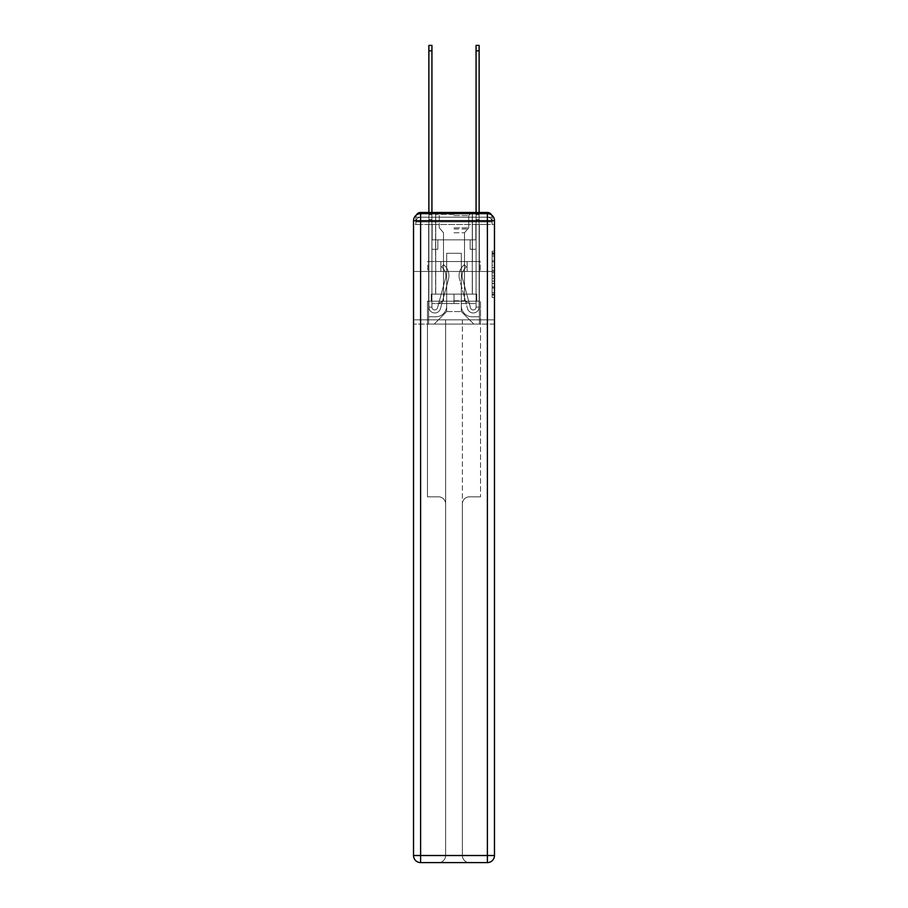 <?xml version="1.0" encoding="UTF-8"?>
<svg xmlns="http://www.w3.org/2000/svg" width="908" height="908" viewBox="0 0 908 908"><rect width="100%" height="100%" fill="white"/><g stroke="black" fill="none" stroke-linecap="round" stroke-linejoin="round"><path stroke-width="0.68" stroke-dasharray="4.54 3.41" d="M492.113 265.272L492.113 272.684L494.474 272.684L494.474 295.145L494.474 253.457L494.474 272.684L492.113 272.684L492.113 252.764L492.113 297.461L492.113 251.141L492.113 294.226L494.474 294.226L492.113 294.226L494.474 294.226L492.113 294.226L492.113 286.815L492.113 297.461L494.474 297.461L494.474 251.141L494.474 294.101L494.474 275.918L492.113 275.918L494.474 275.918L494.474 286.815L494.474 254.376L492.113 254.376L494.474 254.376L494.474 297.461L494.474 253.457L494.474 297.461L492.113 297.461L492.113 251.141L494.474 251.141L494.474 253.457L494.474 251.141L494.474 253.457L494.474 251.141L494.474 252.764L494.474 251.141L492.113 251.141L492.113 254.376L494.474 254.376L492.113 254.376L492.113 265.272L494.474 265.272M416.409 215.026A4.722 4.722 0 0 0 415.887 217.194L415.887 224.514L420.608 224.514L420.608 221.915L415.887 221.915L415.887 224.514L415.887 221.915L415.887 224.514L415.887 221.915L415.887 224.514L415.887 221.915L415.887 224.514L415.887 221.915L415.887 224.514L487.392 224.514L415.887 224.514L415.887 221.915L487.392 221.915L415.887 221.915L420.608 221.915L420.608 217.194L487.392 217.194L420.608 217.194L487.392 217.194L487.392 221.915L492.113 221.915L487.392 221.915L487.392 217.194L487.392 221.915L492.113 221.915L487.392 221.915L492.113 221.915L487.392 221.915L492.113 221.915L487.392 221.915L492.113 221.915L487.392 221.915L492.113 221.915L487.392 221.915L492.113 221.915L487.392 221.915L492.113 221.915L487.392 221.915L492.113 221.915L487.392 221.915L492.113 221.915L487.392 221.915L487.392 217.194L487.392 221.915L487.392 217.194L487.392 221.915L487.392 217.194L487.392 221.915L487.392 217.194L487.392 221.915L487.392 217.194L487.392 221.915L487.392 217.194L487.392 221.915L487.392 217.194L487.392 221.915L487.392 217.194L487.392 221.915L487.392 217.194L492.113 217.194A4.722 4.722 0 0 0 491.591 215.026M472.41 212.472L472.41 261.561L435.59 261.561L472.41 261.561L435.59 261.561L435.59 212.472L472.41 212.472L435.59 212.472L472.41 212.472L435.59 212.472L472.41 212.472L472.41 261.561L435.59 261.561L435.59 212.472M494.474 269.903L494.474 267.588L494.474 269.903L492.113 269.903L492.113 260.573L492.113 288.029L492.113 281.139L494.474 281.139L492.113 281.139L492.113 297.461L494.474 297.461L492.113 297.461L494.474 297.461L492.113 297.461L492.113 251.141L494.474 251.141L492.113 251.141L494.474 251.141L492.113 251.141L492.113 269.903L494.474 269.903M492.113 217.194A4.722 4.722 0 0 0 487.392 212.472A4.722 4.722 0 0 1 492.113 217.194L492.113 224.514L487.392 224.514L492.113 224.514L492.113 217.194A4.722 4.722 0 0 0 487.392 212.472A4.722 4.722 0 0 1 492.113 217.194L492.113 224.514L487.392 224.514L494.474 224.514L494.474 324.088L494.474 220.735L487.392 220.735L487.392 213.652A7.082 7.082 0 0 1 494.474 220.735A7.082 7.082 0 0 0 487.392 213.652A7.082 7.082 0 0 1 494.474 220.735A7.082 7.082 0 0 0 487.392 213.652L420.608 213.652L420.608 220.735L487.392 220.735L487.392 855.518L420.608 855.518L420.608 220.735L413.526 220.735A7.082 7.082 0 0 1 420.608 213.652L487.392 213.652L420.608 213.652A7.082 7.082 0 0 0 413.526 220.735L413.526 855.518A7.082 7.082 0 0 0 420.608 862.6L487.392 862.6A7.082 7.082 0 0 0 494.474 855.518L494.474 220.735L494.474 271.469L413.526 271.469L494.474 271.469L413.526 271.469L494.474 271.469L413.526 271.469L494.474 271.469L494.474 224.514L492.113 224.514L492.113 217.194L415.887 217.194A4.722 4.722 0 0 1 420.608 212.472L487.392 212.472L420.608 212.472A4.722 4.722 0 0 0 415.887 217.194L420.608 217.194A4.722 4.722 0 0 0 415.887 221.915L420.608 221.915L420.608 217.194A4.722 4.722 0 0 0 415.887 221.915L420.608 221.915L415.887 221.915L420.608 221.915L415.887 221.915L420.608 221.915L415.887 221.915L420.608 221.915L415.887 221.915L420.608 221.915L415.887 221.915L420.608 221.915L415.887 221.915L420.608 221.915L415.887 221.915L420.608 221.915L420.608 217.194A4.722 4.722 0 0 0 415.887 221.915A4.722 4.722 0 0 1 420.608 217.194A4.722 4.722 0 0 0 415.887 221.915A4.722 4.722 0 0 1 420.608 217.194A4.722 4.722 0 0 0 415.887 221.915A4.722 4.722 0 0 1 420.608 217.194A4.722 4.722 0 0 0 415.887 221.915A4.722 4.722 0 0 1 420.608 217.194L420.608 224.514L420.608 217.194L420.608 224.514L420.608 217.194L420.608 224.514L420.608 221.915L420.608 224.514L420.608 221.915L420.608 224.514L420.608 221.915L420.608 224.514L420.608 221.915L420.608 224.514L420.608 221.915L420.608 224.514L420.608 221.915L420.608 224.514L420.608 221.915L420.608 224.514L420.608 221.915L420.608 224.514L413.526 224.514L413.526 271.469L413.526 224.514L415.887 224.514L415.887 217.194A4.722 4.722 0 0 1 420.608 212.472L420.608 217.194L420.608 212.472A4.722 4.722 0 0 0 415.887 217.194M413.526 271.469L413.526 324.088L413.526 271.469L413.526 319.843L494.474 319.843L494.474 855.518A7.082 7.082 0 0 1 487.392 862.6L469.459 862.6A7.082 7.082 0 0 1 462.376 855.518L462.376 319.843L427.452 319.843L427.452 496.835L438.541 496.835A7.082 7.082 0 0 1 445.624 503.906L445.624 855.518A7.082 7.082 0 0 1 438.541 862.6A7.082 7.082 0 0 0 445.624 855.518L445.624 503.906A7.082 7.082 0 0 0 438.541 496.835L427.452 496.835L438.541 496.835A7.082 7.082 0 0 1 445.624 503.906L445.624 319.843L445.624 503.906A7.082 7.082 0 0 0 438.541 496.835L427.452 496.835L427.452 319.843L427.452 496.835L427.452 319.843L413.526 319.843L445.624 319.843L445.624 855.518A7.082 7.082 0 0 1 438.541 862.6L487.392 862.6L487.392 855.518L494.474 855.518A7.082 7.082 0 0 1 487.392 862.6A7.082 7.082 0 0 0 494.474 855.518L494.474 319.843L413.526 319.843L413.526 855.518L413.526 220.735L413.526 271.469L494.474 271.469L494.474 319.843L494.474 271.469L413.526 271.469M428.871 212.472L431.936 212.472L431.936 214.833L431.936 45.4L431.936 239.848L437.838 239.848L431.936 239.848L437.838 239.848L431.936 239.848L431.936 307.097A2.826 2.826 0 0 0 437.497 307.846A2.826 2.826 0 0 1 431.936 307.097A2.826 2.826 0 0 0 437.497 307.846L445.465 278.631A11.089 11.089 0 0 0 441.663 267.031A11.089 11.089 0 0 1 445.465 278.631A11.089 11.089 0 0 0 441.663 267.031L443.569 264.625A14.153 14.153 0 0 1 448.427 279.448L440.459 308.652A5.902 5.902 0 0 1 428.871 307.097L428.871 214.833L431.936 214.833L431.936 45.4L431.936 239.848L431.936 45.4L431.936 239.848L437.838 239.848L437.838 249.291L437.838 239.848L437.838 249.291L431.936 249.291L431.936 307.097L428.871 307.097L428.871 214.833L431.936 214.833L431.936 45.4L431.936 239.848L437.838 239.848L431.936 239.848L431.936 249.291L431.936 45.4L431.936 239.848L437.838 239.848L431.936 239.848L437.838 239.848L437.838 249.291L431.936 249.291L431.936 307.097L428.871 307.097L428.871 45.4L428.871 219.554L428.871 214.833L431.936 214.833L431.936 45.4L431.936 307.097A2.826 2.826 0 0 0 437.497 307.846L445.465 278.631A11.089 11.089 0 0 0 441.663 267.031L443.569 264.625A14.153 14.153 0 0 1 448.427 279.448L440.459 308.652A5.902 5.902 0 0 1 428.871 307.097L428.871 214.833L431.936 214.833L431.936 45.4L428.871 45.4L428.871 214.833L431.936 214.833L431.936 219.554L431.936 214.833L428.871 214.833L428.871 45.4L428.871 219.554L428.871 214.833L431.936 214.833L428.871 214.833L431.936 214.833L428.871 214.833L428.871 45.4L428.871 219.554L428.871 214.833L431.936 214.833L428.871 214.833L431.936 214.833L428.871 214.833L428.871 45.4L428.871 219.554L428.871 214.833L431.936 214.833L428.871 214.833L431.936 214.833L428.871 214.833L428.871 45.4L428.871 219.554L428.871 214.833L431.936 214.833L428.871 214.833L431.936 214.833L428.871 214.833L428.871 45.4L428.871 219.554L428.871 214.833L431.936 214.833L428.871 214.833L431.936 214.833L428.871 214.833L428.871 45.4L428.871 219.554L428.871 214.833L431.936 214.833L428.871 214.833L431.936 214.833L428.871 214.833L428.871 45.4L428.871 219.554L431.936 219.554L431.936 239.848L431.936 214.833L428.871 214.833L431.936 214.833L428.871 214.833L431.936 214.833L431.936 239.848L437.838 239.848L437.838 249.291L431.936 249.291L431.936 239.848L437.838 239.848L431.936 239.848L431.936 307.097A2.826 2.826 0 0 0 437.497 307.846A2.826 2.826 0 0 1 431.936 307.097L428.871 307.097L428.871 219.554L431.936 219.554L431.936 239.848L431.936 214.833L428.871 214.833L428.871 45.4L428.871 219.554L431.936 219.554L431.936 239.848L437.838 239.848L431.936 239.848L437.838 239.848L437.838 249.291L431.936 249.291L431.936 307.097L428.871 307.097L428.871 219.554L431.936 219.554L431.936 214.833L428.871 214.833L431.936 214.833L428.871 214.833L428.871 50.825L428.871 219.554L431.936 219.554L431.936 249.291L431.936 219.554L431.936 239.848L437.838 239.848L437.838 249.291L437.838 239.848L431.936 239.848L437.838 239.848L431.936 239.848L431.936 307.097A2.826 2.826 0 0 0 437.497 307.846L445.465 278.631A11.089 11.089 0 0 0 441.663 267.031A11.089 11.089 0 0 1 445.465 278.631A11.089 11.089 0 0 0 441.663 267.031L443.569 264.625A14.153 14.153 0 0 1 448.427 279.448L440.459 308.652A5.902 5.902 0 0 1 428.871 307.097L428.871 219.554L431.936 219.554L431.936 239.848L437.838 239.848L437.838 249.291L437.838 239.848L437.838 249.291L431.936 249.291L431.936 307.097A2.826 2.826 0 0 0 437.497 307.846L445.465 278.631A11.089 11.089 0 0 0 441.663 267.031L443.569 264.625A14.153 14.153 0 0 1 448.427 279.448L440.459 308.652A5.902 5.902 0 0 1 428.871 307.097L428.871 219.554L431.936 219.554L431.936 239.848L437.838 239.848L431.936 239.848L431.936 249.291L431.936 239.848L437.838 239.848L431.936 239.848L437.838 239.848L437.838 249.291L431.936 249.291L431.936 307.097L428.871 307.097L428.871 219.554L431.936 219.554L431.936 307.097L428.871 307.097L428.871 219.554L431.936 219.554L431.936 239.848L437.838 239.848L437.838 249.291L431.936 249.291L431.936 239.848L437.838 239.848L431.936 239.848L431.936 307.097A2.826 2.826 0 0 0 437.497 307.846A2.826 2.826 0 0 1 431.936 307.097A2.826 2.826 0 0 0 437.497 307.846L445.465 278.631A11.089 11.089 0 0 0 441.663 267.031A11.089 11.089 0 0 1 445.465 278.631A11.089 11.089 0 0 0 441.663 267.031L443.569 264.625A14.153 14.153 0 0 1 448.427 279.448L440.459 308.652A5.902 5.902 0 0 1 428.871 307.097L428.871 219.554L431.936 219.554L431.936 239.848L437.838 239.848L431.936 239.848L437.838 239.848L437.838 249.291L431.936 249.291L431.936 307.097L428.871 307.097L428.871 219.554L431.936 219.554L428.871 219.554L431.936 219.554L428.871 219.554L431.936 219.554L428.871 219.554L431.936 219.554L428.871 219.554L431.936 219.554L428.871 219.554L431.936 219.554L428.871 219.554L428.871 307.097L428.871 214.833L431.936 214.833L428.871 214.833L431.936 214.833L428.871 214.833L428.871 212.472M476.064 212.472L479.129 212.472L479.129 214.833L476.064 214.833L476.064 45.4L476.064 239.848L470.162 239.848L476.064 239.848L470.162 239.848L476.064 239.848L476.064 307.097A2.826 2.826 0 0 1 470.503 307.846A2.826 2.826 0 0 0 476.064 307.097A2.826 2.826 0 0 1 470.503 307.846L462.535 278.631A11.089 11.089 0 0 1 466.337 267.031A11.089 11.089 0 0 0 462.535 278.631A11.089 11.089 0 0 1 466.337 267.031L464.431 264.625A14.153 14.153 0 0 0 459.573 279.448L467.541 308.652A5.902 5.902 0 0 0 479.129 307.097L479.129 214.833L476.064 214.833L476.064 45.4L476.064 239.848L476.064 45.4L476.064 239.848L470.162 239.848L470.162 249.291L470.162 239.848L470.162 249.291L476.064 249.291L476.064 307.097L479.129 307.097L479.129 45.4L479.129 219.554L479.129 214.833L476.064 214.833L476.064 45.4L476.064 239.848L470.162 239.848L476.064 239.848L476.064 249.291L476.064 45.4L476.064 239.848L470.162 239.848L476.064 239.848L470.162 239.848L470.162 249.291L476.064 249.291L476.064 307.097L479.129 307.097L479.129 214.833L476.064 214.833L476.064 45.4L476.064 307.097A2.826 2.826 0 0 1 470.503 307.846L462.535 278.631A11.089 11.089 0 0 1 466.337 267.031L464.431 264.625A14.153 14.153 0 0 0 459.573 279.448L467.541 308.652A5.902 5.902 0 0 0 479.129 307.097L479.129 214.833L476.064 214.833L476.064 212.472M461.321 305.928A10.851 10.851 0 0 0 472.171 316.779A10.851 10.851 0 0 1 461.321 305.928L461.321 253.298L461.321 305.928A10.851 10.851 0 0 0 472.171 316.779L479.367 316.779L472.171 316.779A10.851 10.851 0 0 1 461.321 305.928L461.321 253.298L446.679 253.298L461.321 253.298L461.321 305.928A10.851 10.851 0 0 0 472.171 316.779L479.367 316.779L472.171 316.779A10.851 10.851 0 0 1 461.321 305.928L461.321 253.298L446.679 253.298L446.679 305.928L446.679 253.298L461.321 253.298L461.321 305.928A10.851 10.851 0 0 0 472.171 316.779L479.367 316.779L472.171 316.779A10.851 10.851 0 0 1 461.321 305.928L461.321 253.298L446.679 253.298L446.679 305.928A10.851 10.851 0 0 1 435.829 316.779A10.851 10.851 0 0 0 446.679 305.928L446.679 253.298L461.321 253.298L461.321 305.928A10.851 10.851 0 0 0 472.171 316.779L479.367 316.779L472.171 316.779A10.851 10.851 0 0 1 461.321 305.928L461.321 253.298L446.679 253.298L446.679 305.928A10.851 10.851 0 0 1 435.829 316.779L428.633 316.779L435.829 316.779A10.851 10.851 0 0 0 446.679 305.928L446.679 253.298L461.321 253.298L461.321 305.928A10.851 10.851 0 0 0 472.171 316.779L479.367 316.779L472.171 316.779A10.851 10.851 0 0 1 461.321 305.928L461.321 253.298L446.679 253.298L446.679 305.928A10.851 10.851 0 0 1 435.829 316.779L428.633 316.779L435.829 316.779A10.851 10.851 0 0 0 446.679 305.928L446.679 253.298L461.321 253.298L461.321 305.928A10.851 10.851 0 0 0 472.171 316.779L479.367 316.779L472.171 316.779A10.851 10.851 0 0 1 461.321 305.928L461.321 253.298L446.679 253.298L446.679 305.928A10.851 10.851 0 0 1 435.829 316.779L428.633 316.779L435.829 316.779A10.851 10.851 0 0 0 446.679 305.928L446.679 253.298L461.321 253.298L461.321 305.928A10.851 10.851 0 0 0 472.171 316.779L479.367 316.779L472.171 316.779A10.851 10.851 0 0 1 461.321 305.928L461.321 253.298L446.679 253.298L446.679 305.928A10.851 10.851 0 0 1 435.829 316.779L428.633 316.779L435.829 316.779A10.851 10.851 0 0 0 446.679 305.928L446.679 253.298L461.321 253.298L461.321 305.928A10.851 10.851 0 0 0 472.171 316.779L479.367 316.779L472.171 316.779A10.851 10.851 0 0 1 461.321 305.928L461.321 253.298L446.679 253.298L446.679 305.928A10.851 10.851 0 0 1 435.829 316.779L428.633 316.779L435.829 316.779A10.851 10.851 0 0 0 446.679 305.928L446.679 253.298L461.321 253.298L461.321 305.928A10.851 10.851 0 0 0 472.171 316.779L479.367 316.779L472.171 316.779A10.851 10.851 0 0 1 461.321 305.928L461.321 253.298L446.679 253.298L446.679 305.928A10.851 10.851 0 0 1 435.829 316.779L428.633 316.779L435.829 316.779A10.851 10.851 0 0 0 446.679 305.928L446.679 253.298L461.321 253.298L461.321 305.928M428.633 224.514L428.633 316.779L435.829 316.779A10.851 10.851 0 0 0 446.679 305.928A10.851 10.851 0 0 1 435.829 316.779L428.633 316.779L428.633 224.514L432.174 224.514L432.174 239.848L475.826 239.848L432.174 239.848L475.826 239.848L432.174 239.848L475.826 239.848L432.174 239.848L475.826 239.848L432.174 239.848L475.826 239.848L432.174 239.848L475.826 239.848L432.174 239.848L475.826 239.848L432.174 239.848L475.826 239.848L432.174 239.848L475.826 239.848L432.174 239.848L475.826 239.848L432.174 239.848L475.826 239.848L432.174 239.848L432.174 224.514L428.633 224.514L428.633 316.779L428.633 224.514L432.174 224.514L432.174 239.848L432.174 224.514L428.633 224.514L428.633 316.779L428.633 224.514L432.174 224.514L432.174 239.848L432.174 224.514L428.633 224.514L428.633 316.779L428.633 224.514L432.174 224.514L432.174 239.848L432.174 224.514L428.633 224.514L428.633 316.779L428.633 224.514L432.174 224.514L432.174 239.848L432.174 224.514L428.633 224.514L428.633 316.779L428.633 224.514L432.174 224.514L432.174 239.848L432.174 224.514L428.633 224.514L428.633 316.779L428.633 224.514L432.174 224.514L432.174 239.848L432.174 224.514L428.633 224.514L428.633 316.779L428.633 224.514L432.174 224.514L432.174 239.848L432.174 224.514L428.633 224.514L428.633 316.779L428.633 224.514L432.174 224.514L432.174 239.848L432.174 224.514L428.633 224.514L428.633 316.779L435.829 316.779A10.851 10.851 0 0 0 446.679 305.928L446.679 253.298L446.679 305.928A10.851 10.851 0 0 1 435.829 316.779A10.851 10.851 0 0 0 446.679 305.928L446.679 253.298L461.321 253.298L446.679 253.298L446.679 305.928A10.851 10.851 0 0 1 435.829 316.779L428.633 316.779L428.633 224.514L432.174 224.514L432.174 239.848L432.174 224.514L428.633 224.514L428.633 324.088L434.183 324.088L428.633 324.088L428.633 224.514L432.174 224.514L432.174 239.848L432.174 224.514L428.633 224.514M475.826 224.514L475.826 239.848L475.826 224.514L479.367 224.514L479.367 316.779L472.171 316.779L479.367 316.779L479.367 224.514L475.826 224.514L475.826 239.848L475.826 224.514L479.367 224.514L479.367 316.779L479.367 224.514L475.826 224.514L475.826 239.848L475.826 224.514L479.367 224.514L479.367 316.779L479.367 224.514L475.826 224.514L475.826 239.848L475.826 224.514L479.367 224.514L479.367 316.779L479.367 224.514L475.826 224.514L475.826 239.848L475.826 224.514L479.367 224.514L479.367 316.779L479.367 224.514L475.826 224.514L475.826 239.848L475.826 224.514L479.367 224.514L479.367 316.779L479.367 224.514L475.826 224.514L475.826 239.848L475.826 224.514L479.367 224.514L479.367 316.779L479.367 224.514L475.826 224.514L475.826 239.848L475.826 224.514L479.367 224.514L479.367 316.779L479.367 224.514L475.826 224.514L475.826 239.848L475.826 224.514L479.367 224.514L479.367 316.779L479.367 224.514L475.826 224.514L475.826 239.848L475.826 224.514L479.367 224.514L479.367 316.779L479.367 224.514L475.826 224.514L475.826 239.848L475.826 224.514L479.367 224.514L479.367 324.088L434.183 324.088L479.367 324.088L479.367 224.514L475.826 224.514M461.321 253.298L461.321 311.58L461.321 253.298L446.679 253.298L446.679 311.58L461.321 311.58L446.679 311.58L446.679 253.298L446.679 311.58L434.183 324.088L446.679 311.58L434.183 324.088L446.679 311.58L446.679 253.298L461.321 253.298L461.321 311.58L473.817 324.088L461.321 311.58L473.817 324.088L461.321 311.58L461.321 253.298L446.679 253.298L461.321 253.298M494.474 324.088L413.526 324.088L494.474 324.088M440.857 271.469L480.298 271.469L440.857 271.469L440.857 261.561L427.702 261.561L480.298 261.561L440.857 261.561L440.857 271.469L440.857 261.561L427.702 261.561L427.702 271.469L427.702 261.561L467.143 261.561L467.143 271.469L480.298 271.469L467.143 271.469L467.143 261.561L480.298 261.561L480.298 271.469L480.298 261.561L440.857 261.561L440.857 271.469M467.143 261.561L467.143 271.469L467.143 261.561M492.113 272.684L494.474 272.684L492.113 272.684M492.113 252.764L492.113 251.141L492.113 252.764L494.474 252.764L492.113 252.764M492.113 287.904L492.113 278.234L492.113 287.904L494.474 287.904L492.113 287.904M492.113 278.234L492.113 275.918L494.474 275.918L492.113 275.918L492.113 278.234L494.474 278.234L492.113 278.234M492.113 260.573L492.113 254.376L492.113 260.573L494.474 260.573L492.113 260.573M492.113 251.141L494.474 251.141L492.113 251.141L492.113 253.457L492.113 251.141L494.474 251.141M492.113 297.461L494.474 297.461L492.113 297.461L492.113 295.145L492.113 297.461M479.129 45.4L479.129 307.097L479.129 219.554L479.129 307.097L479.129 219.554L479.129 307.097L479.129 219.554L479.129 307.097L479.129 219.554L479.129 307.097L479.129 219.554L479.129 307.097L479.129 219.554L479.129 307.097L479.129 219.554L479.129 307.097L476.064 307.097L479.129 307.097A5.902 5.902 0 0 1 467.541 308.652A5.902 5.902 0 0 0 479.129 307.097A5.902 5.902 0 0 1 467.541 308.652A5.902 5.902 0 0 0 479.129 307.097L476.064 307.097L479.129 307.097A5.902 5.902 0 0 1 467.541 308.652A5.902 5.902 0 0 0 479.129 307.097A5.902 5.902 0 0 1 467.541 308.652A5.902 5.902 0 0 0 479.129 307.097L476.064 307.097L479.129 307.097A5.902 5.902 0 0 1 467.541 308.652A5.902 5.902 0 0 0 479.129 307.097A5.902 5.902 0 0 1 467.541 308.652A5.902 5.902 0 0 0 479.129 307.097L476.064 307.097L479.129 307.097A5.902 5.902 0 0 1 467.541 308.652A5.902 5.902 0 0 0 479.129 307.097A5.902 5.902 0 0 1 467.541 308.652A5.902 5.902 0 0 0 479.129 307.097L476.064 307.097L479.129 307.097A5.902 5.902 0 0 1 467.541 308.652A5.902 5.902 0 0 0 479.129 307.097A5.902 5.902 0 0 1 467.541 308.652A5.902 5.902 0 0 0 479.129 307.097L476.064 307.097L479.129 307.097A5.902 5.902 0 0 1 467.541 308.652A5.902 5.902 0 0 0 479.129 307.097A5.902 5.902 0 0 1 467.541 308.652A5.902 5.902 0 0 0 479.129 307.097L476.064 307.097L479.129 307.097A5.902 5.902 0 0 1 467.541 308.652A5.902 5.902 0 0 0 479.129 307.097A5.902 5.902 0 0 1 467.541 308.652A5.902 5.902 0 0 0 479.129 307.097L476.064 307.097L479.129 307.097A5.902 5.902 0 0 1 467.541 308.652A5.902 5.902 0 0 0 479.129 307.097A5.902 5.902 0 0 1 467.541 308.652A5.902 5.902 0 0 0 479.129 307.097L476.064 307.097L479.129 307.097A5.902 5.902 0 0 1 467.541 308.652A5.902 5.902 0 0 0 479.129 307.097A5.902 5.902 0 0 1 467.541 308.652A5.902 5.902 0 0 0 479.129 307.097A5.902 5.902 0 0 1 467.541 308.652A5.902 5.902 0 0 0 479.129 307.097A5.902 5.902 0 0 1 467.541 308.652A5.902 5.902 0 0 0 479.129 307.097A5.902 5.902 0 0 1 467.541 308.652L459.573 279.448A14.153 14.153 0 0 1 464.431 264.625A14.153 14.153 0 0 0 459.573 279.448A14.153 14.153 0 0 1 464.431 264.625A14.153 14.153 0 0 0 459.573 279.448A14.153 14.153 0 0 1 464.431 264.625A14.153 14.153 0 0 0 459.573 279.448A14.153 14.153 0 0 1 464.431 264.625A14.153 14.153 0 0 0 459.573 279.448A14.153 14.153 0 0 1 464.431 264.625A14.153 14.153 0 0 0 459.573 279.448A14.153 14.153 0 0 1 464.431 264.625A14.153 14.153 0 0 0 459.573 279.448A14.153 14.153 0 0 1 464.431 264.625A14.153 14.153 0 0 0 459.573 279.448A14.153 14.153 0 0 1 464.431 264.625A14.153 14.153 0 0 0 459.573 279.448A14.153 14.153 0 0 1 464.431 264.625A14.153 14.153 0 0 0 459.573 279.448A14.153 14.153 0 0 1 464.431 264.625A14.153 14.153 0 0 0 459.573 279.448A14.153 14.153 0 0 1 464.431 264.625A14.153 14.153 0 0 0 459.573 279.448A14.153 14.153 0 0 1 464.431 264.625A14.153 14.153 0 0 0 459.573 279.448A14.153 14.153 0 0 1 464.431 264.625A14.153 14.153 0 0 0 459.573 279.448A14.153 14.153 0 0 1 464.431 264.625A14.153 14.153 0 0 0 459.573 279.448A14.153 14.153 0 0 1 464.431 264.625A14.153 14.153 0 0 0 459.573 279.448A14.153 14.153 0 0 1 464.431 264.625A14.153 14.153 0 0 0 459.573 279.448A14.153 14.153 0 0 1 464.431 264.625A14.153 14.153 0 0 0 459.573 279.448A14.153 14.153 0 0 1 464.431 264.625A14.153 14.153 0 0 0 459.573 279.448A14.153 14.153 0 0 1 464.431 264.625A14.153 14.153 0 0 0 459.573 279.448A14.153 14.153 0 0 1 464.431 264.625A14.153 14.153 0 0 0 459.573 279.448A14.153 14.153 0 0 1 464.431 264.625L466.337 267.031A11.089 11.089 0 0 0 462.535 278.631L470.503 307.846A2.826 2.826 0 0 0 476.064 307.097L476.064 219.554L476.064 239.848L470.162 239.848L476.064 239.848L470.162 239.848L476.064 239.848L476.064 307.097A2.826 2.826 0 0 1 470.503 307.846L462.535 278.631A11.089 11.089 0 0 1 466.337 267.031L464.431 264.625L466.337 267.031A11.089 11.089 0 0 0 462.535 278.631L470.503 307.846L462.535 278.631A11.089 11.089 0 0 1 466.337 267.031A11.089 11.089 0 0 0 462.535 278.631L470.503 307.846L462.535 278.631A11.089 11.089 0 0 1 466.337 267.031A11.089 11.089 0 0 0 462.535 278.631L470.503 307.846L462.535 278.631A11.089 11.089 0 0 1 466.337 267.031A11.089 11.089 0 0 0 462.535 278.631L470.503 307.846L462.535 278.631A11.089 11.089 0 0 1 466.337 267.031A11.089 11.089 0 0 0 462.535 278.631L470.503 307.846L462.535 278.631A11.089 11.089 0 0 1 466.337 267.031A11.089 11.089 0 0 0 462.535 278.631L470.503 307.846L462.535 278.631A11.089 11.089 0 0 1 466.337 267.031A11.089 11.089 0 0 0 462.535 278.631L470.503 307.846L462.535 278.631A11.089 11.089 0 0 1 466.337 267.031A11.089 11.089 0 0 0 462.535 278.631L470.503 307.846L462.535 278.631A11.089 11.089 0 0 1 466.337 267.031A11.089 11.089 0 0 0 462.535 278.631L470.503 307.846L462.535 278.631A11.089 11.089 0 0 1 466.337 267.031A11.089 11.089 0 0 0 462.535 278.631L470.503 307.846L462.535 278.631A11.089 11.089 0 0 1 466.337 267.031A11.089 11.089 0 0 0 462.535 278.631L470.503 307.846L462.535 278.631A11.089 11.089 0 0 1 466.337 267.031A11.089 11.089 0 0 0 462.535 278.631L470.503 307.846L462.535 278.631A11.089 11.089 0 0 1 466.337 267.031A11.089 11.089 0 0 0 462.535 278.631L470.503 307.846L462.535 278.631A11.089 11.089 0 0 1 466.337 267.031A11.089 11.089 0 0 0 462.535 278.631L470.503 307.846L462.535 278.631A11.089 11.089 0 0 1 466.337 267.031A11.089 11.089 0 0 0 462.535 278.631L470.503 307.846L462.535 278.631A11.089 11.089 0 0 1 466.337 267.031A11.089 11.089 0 0 0 462.535 278.631L470.503 307.846L462.535 278.631A11.089 11.089 0 0 1 466.337 267.031A11.089 11.089 0 0 0 462.535 278.631L470.503 307.846L462.535 278.631A11.089 11.089 0 0 1 466.337 267.031A11.089 11.089 0 0 0 462.535 278.631L470.503 307.846A2.826 2.826 0 0 0 476.064 307.097L476.064 249.291L476.064 307.097A2.826 2.826 0 0 1 470.503 307.846A2.826 2.826 0 0 0 476.064 307.097A2.826 2.826 0 0 1 470.503 307.846A2.826 2.826 0 0 0 476.064 307.097L476.064 249.291L476.064 307.097A2.826 2.826 0 0 1 470.503 307.846A2.826 2.826 0 0 0 476.064 307.097A2.826 2.826 0 0 1 470.503 307.846A2.826 2.826 0 0 0 476.064 307.097L476.064 249.291L476.064 307.097A2.826 2.826 0 0 1 470.503 307.846A2.826 2.826 0 0 0 476.064 307.097A2.826 2.826 0 0 1 470.503 307.846A2.826 2.826 0 0 0 476.064 307.097L476.064 249.291L476.064 307.097A2.826 2.826 0 0 1 470.503 307.846A2.826 2.826 0 0 0 476.064 307.097A2.826 2.826 0 0 1 470.503 307.846A2.826 2.826 0 0 0 476.064 307.097L476.064 249.291L476.064 307.097A2.826 2.826 0 0 1 470.503 307.846A2.826 2.826 0 0 0 476.064 307.097A2.826 2.826 0 0 1 470.503 307.846A2.826 2.826 0 0 0 476.064 307.097L476.064 249.291L476.064 307.097A2.826 2.826 0 0 1 470.503 307.846A2.826 2.826 0 0 0 476.064 307.097A2.826 2.826 0 0 1 470.503 307.846A2.826 2.826 0 0 0 476.064 307.097L476.064 249.291L470.162 249.291L476.064 249.291L470.162 249.291L470.162 239.848L470.162 249.291L476.064 249.291L476.064 239.848L470.162 239.848L476.064 239.848L470.162 239.848L476.064 239.848L476.064 249.291L470.162 249.291L476.064 249.291L470.162 249.291L470.162 239.848L470.162 249.291L476.064 249.291L476.064 239.848L470.162 239.848L476.064 239.848L470.162 239.848L476.064 239.848L476.064 249.291L470.162 249.291L476.064 249.291L470.162 249.291L476.064 249.291L476.064 239.848L476.064 249.291L470.162 249.291L476.064 249.291L470.162 249.291L470.162 239.848L476.064 239.848L476.064 249.291L470.162 249.291L476.064 249.291L470.162 249.291L476.064 249.291L470.162 249.291L470.162 239.848L476.064 239.848L476.064 249.291L470.162 249.291L476.064 249.291L470.162 249.291L476.064 249.291L476.064 239.848L470.162 239.848L476.064 239.848L470.162 239.848L476.064 239.848L476.064 249.291L470.162 249.291L476.064 249.291L470.162 249.291L476.064 249.291L476.064 239.848L476.064 249.291L470.162 249.291L476.064 249.291L470.162 249.291L476.064 249.291L470.162 249.291L476.064 249.291L470.162 249.291L476.064 249.291L470.162 249.291L470.162 239.848L470.162 249.291L470.162 239.848L476.064 239.848L470.162 239.848L476.064 239.848L470.162 239.848L470.162 249.291L470.162 239.848L470.162 249.291L470.162 239.848L470.162 249.291L476.064 249.291L476.064 239.848L470.162 239.848L476.064 239.848L470.162 239.848L470.162 249.291L470.162 239.848L470.162 249.291L470.162 239.848L476.064 239.848L470.162 239.848L470.162 249.291L476.064 249.291L476.064 239.848L470.162 239.848L470.162 249.291L470.162 239.848L470.162 249.291L470.162 239.848L470.162 249.291L470.162 239.848L470.162 249.291L470.162 239.848L470.162 249.291L470.162 239.848L470.162 249.291L470.162 239.848L470.162 249.291L470.162 239.848L470.162 249.291L470.162 239.848L470.162 249.291L470.162 239.848L470.162 249.291L476.064 249.291L476.064 307.097A2.826 2.826 0 0 1 470.503 307.846A2.826 2.826 0 0 0 476.064 307.097A2.826 2.826 0 0 1 470.503 307.846A2.826 2.826 0 0 0 476.064 307.097A2.826 2.826 0 0 1 470.503 307.846A2.826 2.826 0 0 0 476.064 307.097A2.826 2.826 0 0 1 470.503 307.846A2.826 2.826 0 0 0 476.064 307.097A2.826 2.826 0 0 1 470.503 307.846A2.826 2.826 0 0 0 476.064 307.097A2.826 2.826 0 0 1 470.503 307.846A2.826 2.826 0 0 0 476.064 307.097A2.826 2.826 0 0 1 470.503 307.846L462.535 278.631A11.089 11.089 0 0 1 466.337 267.031A11.089 11.089 0 0 0 462.535 278.631A11.089 11.089 0 0 1 466.337 267.031L464.431 264.625A14.153 14.153 0 0 0 459.573 279.448L467.541 308.652A5.902 5.902 0 0 0 479.129 307.097L479.129 214.833L476.064 214.833L476.064 219.554L476.064 214.833L479.129 214.833L479.129 45.4L479.129 219.554L479.129 214.833L476.064 214.833L479.129 214.833L476.064 214.833L479.129 214.833L479.129 45.4L479.129 219.554L479.129 214.833L476.064 214.833L479.129 214.833L476.064 214.833L479.129 214.833L479.129 45.4L479.129 219.554L479.129 214.833L476.064 214.833L479.129 214.833L476.064 214.833L479.129 214.833L479.129 45.4L479.129 219.554L479.129 214.833L476.064 214.833L479.129 214.833L476.064 214.833L479.129 214.833L479.129 45.4L479.129 219.554L479.129 214.833L476.064 214.833L479.129 214.833L476.064 214.833L479.129 214.833L479.129 45.4L479.129 219.554L476.064 219.554L476.064 239.848L476.064 214.833L479.129 214.833L476.064 214.833L479.129 214.833L479.129 45.4L479.129 219.554L476.064 219.554L476.064 239.848L470.162 239.848L470.162 249.291L476.064 249.291L476.064 239.848L470.162 239.848L476.064 239.848L476.064 307.097L479.129 307.097L479.129 219.554L476.064 219.554L476.064 214.833L479.129 214.833L476.064 214.833L479.129 214.833L476.064 214.833L479.129 214.833L479.129 45.4L479.129 219.554L476.064 219.554L476.064 239.848L476.064 214.833L479.129 214.833L476.064 214.833L479.129 214.833L479.129 45.4L479.129 219.554L476.064 219.554L476.064 239.848L470.162 239.848L476.064 239.848L470.162 239.848L470.162 249.291L476.064 249.291L476.064 307.097L479.129 307.097L479.129 219.554L476.064 219.554L476.064 214.833L479.129 214.833L476.064 214.833L479.129 214.833L476.064 214.833L476.064 45.4L479.129 45.4L476.064 45.4M437.497 307.846L445.465 278.631A11.089 11.089 0 0 0 441.663 267.031L443.569 264.625A14.153 14.153 0 0 1 448.427 279.448L440.459 308.652A5.902 5.902 0 0 1 428.871 307.097A5.902 5.902 0 0 0 440.459 308.652A5.902 5.902 0 0 1 428.871 307.097A5.902 5.902 0 0 0 440.459 308.652A5.902 5.902 0 0 1 428.871 307.097A5.902 5.902 0 0 0 440.459 308.652A5.902 5.902 0 0 1 428.871 307.097A5.902 5.902 0 0 0 440.459 308.652A5.902 5.902 0 0 1 428.871 307.097A5.902 5.902 0 0 0 440.459 308.652A5.902 5.902 0 0 1 428.871 307.097L431.936 307.097A2.826 2.826 0 0 0 437.497 307.846A2.826 2.826 0 0 1 431.936 307.097A2.826 2.826 0 0 0 437.497 307.846L445.465 278.631A11.089 11.089 0 0 0 441.663 267.031A11.089 11.089 0 0 1 445.465 278.631A11.089 11.089 0 0 0 441.663 267.031L443.569 264.625A14.153 14.153 0 0 1 448.427 279.448L440.459 308.652A5.902 5.902 0 0 1 428.871 307.097A5.902 5.902 0 0 0 440.459 308.652A5.902 5.902 0 0 1 428.871 307.097A5.902 5.902 0 0 0 440.459 308.652A5.902 5.902 0 0 1 428.871 307.097L431.936 307.097L428.871 307.097A5.902 5.902 0 0 0 440.459 308.652A5.902 5.902 0 0 1 428.871 307.097A5.902 5.902 0 0 0 440.459 308.652A5.902 5.902 0 0 1 428.871 307.097L431.936 307.097A2.826 2.826 0 0 0 437.497 307.846L445.465 278.631A11.089 11.089 0 0 0 441.663 267.031L443.569 264.625A14.153 14.153 0 0 1 448.427 279.448L440.459 308.652A5.902 5.902 0 0 1 428.871 307.097L431.936 307.097A2.826 2.826 0 0 0 437.497 307.846A2.826 2.826 0 0 1 431.936 307.097A2.826 2.826 0 0 0 437.497 307.846L445.465 278.631A11.089 11.089 0 0 0 441.663 267.031A11.089 11.089 0 0 1 445.465 278.631A11.089 11.089 0 0 0 441.663 267.031L443.569 264.625A14.153 14.153 0 0 1 448.427 279.448L440.459 308.652A5.902 5.902 0 0 1 428.871 307.097A5.902 5.902 0 0 0 440.459 308.652A5.902 5.902 0 0 1 428.871 307.097L431.936 307.097A2.826 2.826 0 0 0 437.497 307.846L445.465 278.631A11.089 11.089 0 0 0 441.663 267.031L443.569 264.625A14.153 14.153 0 0 1 448.427 279.448L440.459 308.652A5.902 5.902 0 0 1 428.871 307.097L431.936 307.097A2.826 2.826 0 0 0 437.497 307.846A2.826 2.826 0 0 1 431.936 307.097A2.826 2.826 0 0 0 437.497 307.846L445.465 278.631A11.089 11.089 0 0 0 441.663 267.031A11.089 11.089 0 0 1 445.465 278.631A11.089 11.089 0 0 0 441.663 267.031L443.569 264.625A14.153 14.153 0 0 1 448.427 279.448L440.459 308.652A5.902 5.902 0 0 1 428.871 307.097A5.902 5.902 0 0 0 440.459 308.652A5.902 5.902 0 0 1 428.871 307.097L431.936 307.097L428.871 307.097A5.902 5.902 0 0 0 440.459 308.652A5.902 5.902 0 0 1 428.871 307.097A5.902 5.902 0 0 0 440.459 308.652A5.902 5.902 0 0 1 428.871 307.097L431.936 307.097A2.826 2.826 0 0 0 437.497 307.846L445.465 278.631A11.089 11.089 0 0 0 441.663 267.031L443.569 264.625A14.153 14.153 0 0 1 448.427 279.448L440.459 308.652A5.902 5.902 0 0 1 428.871 307.097L431.936 307.097A2.826 2.826 0 0 0 437.497 307.846A2.826 2.826 0 0 1 431.936 307.097A2.826 2.826 0 0 0 437.497 307.846L445.465 278.631A11.089 11.089 0 0 0 441.663 267.031A11.089 11.089 0 0 1 445.465 278.631A11.089 11.089 0 0 0 441.663 267.031L443.569 264.625A14.153 14.153 0 0 1 448.427 279.448L440.459 308.652A5.902 5.902 0 0 1 428.871 307.097A5.902 5.902 0 0 0 440.459 308.652A5.902 5.902 0 0 1 428.871 307.097L431.936 307.097A2.826 2.826 0 0 0 437.497 307.846L445.465 278.631A11.089 11.089 0 0 0 441.663 267.031L443.569 264.625A14.153 14.153 0 0 1 448.427 279.448L440.459 308.652A5.902 5.902 0 0 1 428.871 307.097L431.936 307.097A2.826 2.826 0 0 0 437.497 307.846A2.826 2.826 0 0 1 431.936 307.097A2.826 2.826 0 0 0 437.497 307.846L445.465 278.631A11.089 11.089 0 0 0 441.663 267.031A11.089 11.089 0 0 1 445.465 278.631L437.497 307.846A2.826 2.826 0 0 1 431.936 307.097L428.871 307.097A5.902 5.902 0 0 0 440.459 308.652A5.902 5.902 0 0 1 428.871 307.097L431.936 307.097A2.826 2.826 0 0 0 437.497 307.846L445.465 278.631A11.089 11.089 0 0 0 441.663 267.031L443.569 264.625A14.153 14.153 0 0 1 448.427 279.448L440.459 308.652L448.427 279.448A14.153 14.153 0 0 0 443.569 264.625A14.153 14.153 0 0 1 448.427 279.448A14.153 14.153 0 0 0 443.569 264.625A14.153 14.153 0 0 1 448.427 279.448A14.153 14.153 0 0 0 443.569 264.625A14.153 14.153 0 0 1 448.427 279.448A14.153 14.153 0 0 0 443.569 264.625A14.153 14.153 0 0 1 448.427 279.448A14.153 14.153 0 0 0 443.569 264.625A14.153 14.153 0 0 1 448.427 279.448A14.153 14.153 0 0 0 443.569 264.625A14.153 14.153 0 0 1 448.427 279.448A14.153 14.153 0 0 0 443.569 264.625A14.153 14.153 0 0 1 448.427 279.448A14.153 14.153 0 0 0 443.569 264.625A14.153 14.153 0 0 1 448.427 279.448A14.153 14.153 0 0 0 443.569 264.625A14.153 14.153 0 0 1 448.427 279.448A14.153 14.153 0 0 0 443.569 264.625A14.153 14.153 0 0 1 448.427 279.448A14.153 14.153 0 0 0 443.569 264.625A14.153 14.153 0 0 1 448.427 279.448A14.153 14.153 0 0 0 443.569 264.625A14.153 14.153 0 0 1 448.427 279.448A14.153 14.153 0 0 0 443.569 264.625A14.153 14.153 0 0 1 448.427 279.448A14.153 14.153 0 0 0 443.569 264.625A14.153 14.153 0 0 1 448.427 279.448A14.153 14.153 0 0 0 443.569 264.625L441.663 267.031A11.089 11.089 0 0 1 445.465 278.631L437.497 307.846A2.826 2.826 0 0 1 431.936 307.097A2.826 2.826 0 0 0 437.497 307.846L445.465 278.631A11.089 11.089 0 0 0 441.663 267.031L443.569 264.625L441.663 267.031A11.089 11.089 0 0 1 445.465 278.631L437.497 307.846A2.826 2.826 0 0 1 431.936 307.097L431.936 239.848L431.936 307.097A2.826 2.826 0 0 0 437.497 307.846L445.465 278.631A11.089 11.089 0 0 0 441.663 267.031L443.569 264.625L441.663 267.031A11.089 11.089 0 0 1 445.465 278.631L437.497 307.846A2.826 2.826 0 0 1 431.936 307.097L431.936 239.848L437.838 239.848L437.838 249.291L437.838 239.848L431.936 239.848L437.838 239.848L431.936 239.848L431.936 307.097A2.826 2.826 0 0 0 437.497 307.846L445.465 278.631A11.089 11.089 0 0 0 441.663 267.031L443.569 264.625L441.663 267.031A11.089 11.089 0 0 1 445.465 278.631L437.497 307.846A2.826 2.826 0 0 1 431.936 307.097L431.936 239.848L437.838 239.848L437.838 249.291L437.838 239.848L437.838 249.291L431.936 249.291L431.936 307.097A2.826 2.826 0 0 0 437.497 307.846L445.465 278.631A11.089 11.089 0 0 0 441.663 267.031L443.569 264.625L441.663 267.031A11.089 11.089 0 0 1 445.465 278.631L437.497 307.846A2.826 2.826 0 0 1 431.936 307.097L431.936 239.848L437.838 239.848L437.838 249.291L431.936 249.291L431.936 307.097A2.826 2.826 0 0 0 437.497 307.846L445.465 278.631A11.089 11.089 0 0 0 441.663 267.031L443.569 264.625L441.663 267.031A11.089 11.089 0 0 1 445.465 278.631L437.497 307.846A2.826 2.826 0 0 1 431.936 307.097L431.936 239.848L437.838 239.848L437.838 249.291L431.936 249.291L431.936 307.097A2.826 2.826 0 0 0 437.497 307.846L445.465 278.631A11.089 11.089 0 0 0 441.663 267.031L443.569 264.625L441.663 267.031A11.089 11.089 0 0 1 445.465 278.631L437.497 307.846M437.838 249.291L431.936 249.291L431.936 239.848L437.838 239.848L437.838 249.291L437.838 239.848L437.838 249.291L437.838 239.848L431.936 239.848L437.838 239.848L437.838 249.291L431.936 249.291L437.838 249.291L431.936 249.291L437.838 249.291L437.838 239.848L437.838 249.291L437.838 239.848L431.936 239.848L437.838 239.848L437.838 249.291L431.936 249.291L437.838 249.291L431.936 249.291L437.838 249.291L437.838 239.848L437.838 249.291L437.838 239.848L437.838 249.291L431.936 249.291L437.838 249.291L431.936 249.291L437.838 249.291L437.838 239.848L437.838 249.291L431.936 249.291L437.838 249.291L431.936 249.291L437.838 249.291L437.838 239.848L437.838 249.291L431.936 249.291L437.838 249.291L431.936 249.291L437.838 249.291L437.838 239.848L437.838 249.291L431.936 249.291L437.838 249.291L431.936 249.291L437.838 249.291L437.838 239.848L437.838 249.291L431.936 249.291L437.838 249.291L431.936 249.291L437.838 249.291L437.838 239.848L437.838 249.291L431.936 249.291L437.838 249.291M472.41 271.469L472.41 294.124L435.59 294.124L472.41 294.124L435.59 294.124L472.41 294.124L472.41 271.469L435.59 271.469L435.59 294.124L435.59 271.469L472.41 271.469M431.232 294.124L431.232 301.206L427.452 301.206L427.452 319.843L427.452 301.206L480.548 301.206L476.768 301.206L480.548 301.206L480.548 496.835L480.548 301.206L480.548 319.843L480.548 301.206L427.452 301.206L476.768 301.206L431.232 301.206L431.232 294.124L476.768 294.124L431.232 294.124L476.768 294.124L476.768 301.206L476.768 294.124L476.768 301.206L476.768 294.124L454 294.124L454 301.206L454 294.124L431.232 294.124L431.232 301.206L431.232 294.124M469.459 496.835L480.548 496.835L469.459 496.835A7.082 7.082 0 0 0 462.376 503.906A7.082 7.082 0 0 1 469.459 496.835L480.548 496.835L469.459 496.835A7.082 7.082 0 0 0 462.376 503.906L462.376 855.518A7.082 7.082 0 0 0 469.459 862.6A7.082 7.082 0 0 1 462.376 855.518L462.376 503.906A7.082 7.082 0 0 1 469.459 496.835M420.608 862.6A7.082 7.082 0 0 1 413.526 855.518A7.082 7.082 0 0 0 420.608 862.6A7.082 7.082 0 0 1 413.526 855.518L420.608 855.518L420.608 862.6M445.624 319.843L462.376 319.843L462.376 855.518A7.082 7.082 0 0 0 469.459 862.6L438.541 862.6A7.082 7.082 0 0 0 445.624 855.518L445.624 319.843M427.452 301.206L427.452 319.843L427.452 301.206M413.526 220.735A7.082 7.082 0 0 1 420.608 213.652A7.082 7.082 0 0 0 413.526 220.735M454 214.367L435.715 214.367L454 214.367M454 215.537L468.744 215.537L454 215.537M454 303.567L476.064 303.567L431.936 303.567L476.064 303.567L431.936 303.567L454 303.567L438.666 303.567L454 303.567L454 294.124L435.715 294.124L476.064 294.124L431.936 294.124L472.285 294.124L454 294.124L454 303.567L454 294.124L435.715 294.124L476.064 294.124L476.064 303.567L476.064 294.124L431.936 294.124L431.936 303.567L431.936 294.124L472.285 294.124L454 294.124L454 303.567M454 300.775L464.499 300.775L454 300.775M454 232.766L464.499 232.766L454 232.766M431.936 294.124L431.936 303.567L431.936 294.124M476.064 294.124L476.064 303.567L476.064 294.124M476.064 239.848L476.064 219.554L476.064 239.848M441.663 267.031L443.569 264.625L441.663 267.031M428.871 214.833L431.936 214.833L428.871 214.833M479.129 214.833L476.064 214.833L479.129 214.833M487.392 224.514L487.392 217.194L487.392 224.514M487.392 212.472L487.392 217.194L487.392 212.472M492.113 286.815L494.474 286.815L492.113 286.815M492.113 283.33L494.474 283.33M492.113 261.788L494.474 261.788L492.113 261.788M492.113 253.457L494.474 253.457M492.113 295.145L494.474 295.145M492.113 292.603L494.474 292.603M492.113 255.999L494.474 255.999M492.113 270.368L494.474 270.368L492.113 270.368M492.113 283.455L494.474 283.455L492.113 283.455M492.113 288.029L494.474 288.029L492.113 288.029M492.113 267.588L494.474 267.588L492.113 267.588M428.871 50.825L431.936 50.825M479.129 50.825L476.064 50.825M454 227.84L468.744 227.84L454 227.84M454 229.009L468.267 229.009L454 229.009M479.129 219.554L476.064 219.554L479.129 219.554M492.113 224.514L492.113 221.915A4.722 4.722 0 0 0 487.392 217.194A4.722 4.722 0 0 1 492.113 221.915A4.722 4.722 0 0 0 487.392 217.194A4.722 4.722 0 0 1 492.113 221.915A4.722 4.722 0 0 0 487.392 217.194A4.722 4.722 0 0 1 492.113 221.915A4.722 4.722 0 0 0 487.392 217.194A4.722 4.722 0 0 1 492.113 221.915A4.722 4.722 0 0 0 487.392 217.194A4.722 4.722 0 0 1 492.113 221.915L492.113 224.514M492.113 294.101L494.474 294.101M492.113 294.226L494.474 294.226M492.113 254.376L494.474 254.376M428.871 45.4L431.936 45.4M468.744 215.537L469.924 214.367L468.744 215.537L468.744 227.84L464.499 232.766L464.499 300.775L469.334 303.567L464.499 300.775L464.499 232.766L468.744 227.84L468.744 215.537M435.715 214.367L435.715 294.124L435.715 214.367M472.285 214.367L472.285 294.124L472.285 214.367M439.256 227.84L439.256 215.537L438.076 214.367L439.256 215.537L439.256 227.84L443.501 232.766L443.501 300.775L438.666 303.567L443.501 300.775L443.501 232.766L439.256 227.84"/><path stroke-width="1.36" d="M491.591 215.026A4.722 4.722 0 0 0 487.392 212.472L420.608 212.472A4.722 4.722 0 0 0 416.409 215.026M420.608 212.472L428.871 212.472L428.871 45.4L431.936 45.4L431.936 212.472L435.59 212.472M472.41 212.472L476.064 212.472L476.064 45.4L479.129 45.4L479.129 212.472L487.392 212.472M420.608 213.652L487.392 213.652A7.082 7.082 0 0 1 494.474 220.735L494.474 855.518A7.082 7.082 0 0 1 487.392 862.6L420.608 862.6L420.608 855.518L487.392 855.518L487.392 220.735L420.608 220.735L420.608 855.518L413.526 855.518L413.526 220.735L420.608 220.735L420.608 213.652A7.082 7.082 0 0 0 413.526 220.735A7.082 7.082 0 0 1 420.608 213.652M413.526 855.518A7.082 7.082 0 0 0 420.608 862.6A7.082 7.082 0 0 1 413.526 855.518M487.392 862.6A7.082 7.082 0 0 0 494.474 855.518L487.392 855.518L487.392 862.6M494.474 220.735A7.082 7.082 0 0 0 487.392 213.652L487.392 220.735L494.474 220.735M428.871 50.825L431.936 50.825M479.129 50.825L476.064 50.825"/></g></svg>
